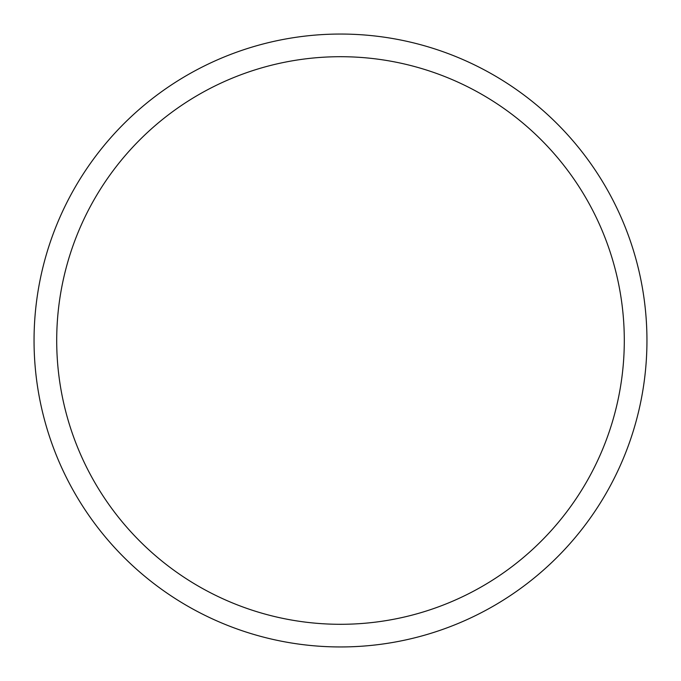 <?xml version="1.0" encoding="UTF-8"?>
<svg xmlns="http://www.w3.org/2000/svg" width="681" height="681" viewBox="0 0 681 681"><rect width="100%" height="100%" fill="white"/><g stroke="black" fill="none" stroke-linecap="round" stroke-linejoin="round"><path stroke-width="1.02" d="M340.5 646.95A306.45 306.45 0 0 0 646.95 340.5A306.45 306.45 0 0 0 340.5 34.05A306.45 306.45 0 0 0 34.05 340.5A306.45 306.45 0 0 0 340.5 646.95M340.5 624.298A283.798 283.798 0 0 0 624.298 340.5A283.798 283.798 0 0 0 340.5 56.702A283.798 283.798 0 0 0 56.702 340.5A283.798 283.798 0 0 0 340.5 624.298"/></g></svg>

